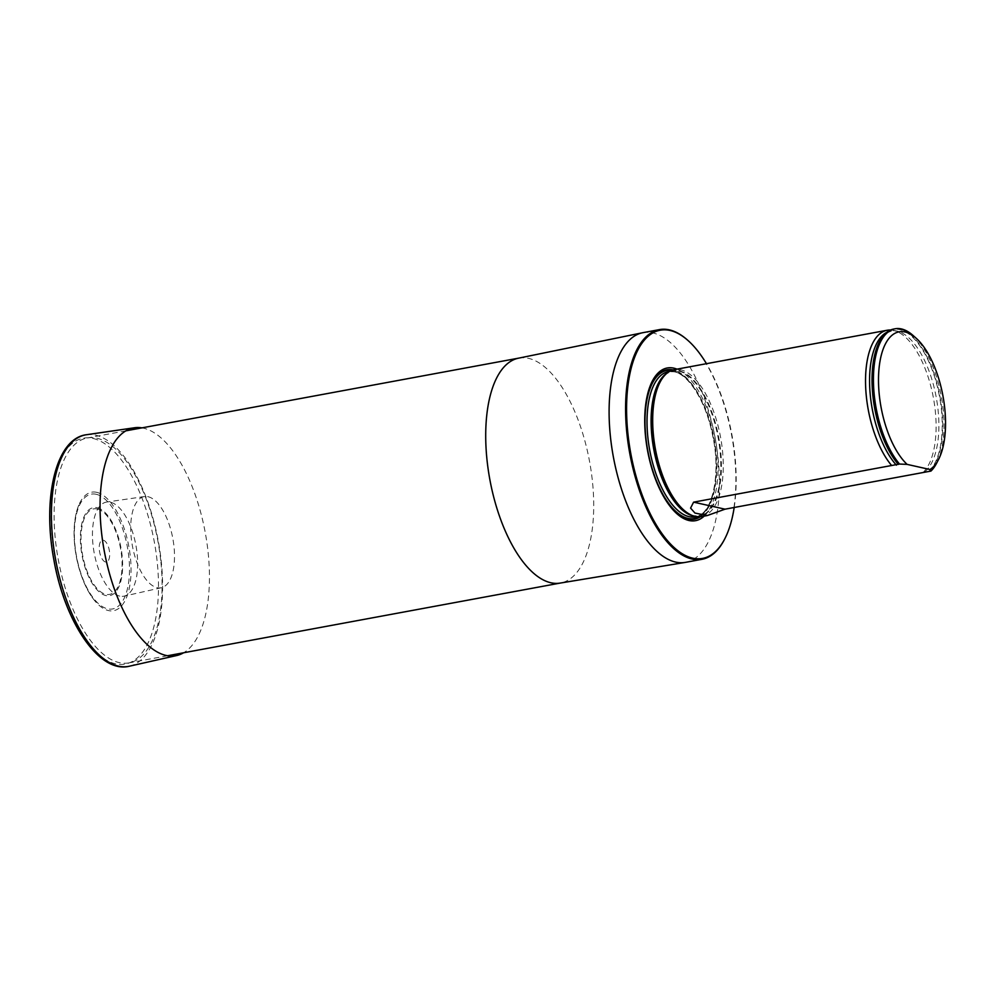 <?xml version="1.0" encoding="UTF-8"?>
<svg xmlns="http://www.w3.org/2000/svg" width="995" height="995" viewBox="0 0 995 995"><rect width="100%" height="100%" fill="white"/><g stroke="black" fill="none" stroke-linecap="round" stroke-linejoin="round"><path stroke-width="0.75" stroke-dasharray="4.97 3.73" d="M160.929 562.262A114.363 50.67 -100.5 0 1 128.927 662.894A114.363 50.67 -100.5 0 1 58.282 559.663A114.363 50.67 -100.5 0 1 87.299 437.974A114.363 50.67 -100.5 0 1 160.929 562.262M734.186 507.487A116.054 51.417 79.5 0 0 734.994 456.332A116.054 51.417 79.5 0 0 706.462 363.685M704.161 516.131A77.647 34.402 79.5 0 0 717.246 452.364A77.647 34.402 79.5 0 0 676.961 369.145M687.707 340.24A116.801 51.752 -100.5 0 1 734.671 456.531A116.801 51.752 -100.5 0 1 724.547 539.278M701.575 516.604A74.737 33.109 79.5 0 0 720.542 437.091A74.737 33.109 79.5 0 0 674.374 369.63M912.987 335.402A74.737 33.109 -100.5 0 1 941.282 396.234A74.737 33.109 -100.5 0 1 936.643 463.172M893.808 329.022A74.737 33.109 -100.5 0 1 937.7 386.072A74.737 33.109 -100.5 0 1 929.629 471.307M923.049 472.525A74.737 33.109 79.5 0 0 932.539 393.498A74.737 33.109 79.5 0 0 892.963 330.29A74.737 33.109 79.5 0 0 890.575 330.004M96.702 492.338A60.26 26.703 79.5 0 0 78.816 505.074A60.26 26.703 79.5 0 0 97 603.281A60.26 26.703 79.5 0 0 131.054 569.513A60.26 26.703 79.5 0 0 96.702 492.338M103.368 540.248A11.069 4.9 -100.5 0 1 109.425 557.536A11.069 4.9 -100.5 0 1 100.57 555.558A11.069 4.9 -100.5 0 1 103.368 540.248M148.068 496.716A46.367 20.547 -100.5 0 1 173.453 542.337A46.367 20.547 -100.5 0 1 161.401 587.722A46.367 20.547 -100.5 0 1 132.41 545.944A46.367 20.547 -100.5 0 1 144.524 496.555A46.367 20.547 -100.5 0 1 148.068 496.716M119.736 596.104A47.847 21.206 -100.5 0 1 93.418 548.195A47.847 21.206 -100.5 0 1 106.701 502.04A47.847 21.206 -100.5 0 1 110.358 502.201A47.847 21.206 -100.5 0 1 136.564 549.29A47.847 21.206 -100.5 0 1 124.114 596.129A47.847 21.206 -100.5 0 1 119.736 596.104M141.949 427.862A115.843 51.33 -100.5 0 1 143.404 428.148A115.843 51.33 -100.5 0 1 205.505 534.016A115.843 51.33 -100.5 0 1 183.577 652.782M518.905 358.101A114.363 50.67 -100.5 0 1 592.535 482.376A114.363 50.67 -100.5 0 1 560.533 583.02M642.994 332.666A116.801 51.752 -100.5 0 1 718.203 459.578A116.801 51.752 -100.5 0 1 685.505 562.362M700.293 516.791A75.943 33.643 79.5 0 0 715.766 452.315A75.943 33.643 79.5 0 0 673.254 369.953A75.943 33.643 79.5 0 0 673.105 369.916M693.826 516.057A73.817 32.711 79.5 0 0 699.385 516.082L692.172 515.534A73.953 32.773 79.5 0 0 720.815 452.688A73.953 32.773 79.5 0 0 679.262 370.824A73.953 32.773 79.5 0 0 665.978 373.996L672.508 370.911A73.817 32.711 79.5 0 0 667.334 372.926M696.313 516.641L699.385 516.082A73.817 32.711 79.5 0 0 719.223 444.33A73.817 32.711 79.5 0 0 678.714 371.06A73.817 32.711 79.5 0 0 672.508 370.911L669.448 371.471M674.647 371.819A73.817 32.711 79.5 0 0 668.441 371.657L674.175 371.807C688.776 374.307 706.363 402.502 712.694 435.735C721.45 475.66 711.786 515.41 695.318 516.828A73.817 32.711 79.5 0 0 715.156 445.088A73.817 32.711 79.5 0 0 674.647 371.819M673.192 370.6A75.309 33.37 79.5 0 0 671.812 370.351A75.309 33.37 79.5 0 1 673.192 370.6A75.309 33.37 79.5 0 1 713.639 439.877A75.309 33.37 79.5 0 1 698.938 516.853A75.309 33.37 79.5 0 0 713.639 439.877A75.309 33.37 79.5 0 0 673.192 370.6M928.957 471.269A74.351 32.947 79.5 0 0 930.026 364.456A74.351 32.947 79.5 0 0 876.694 348.138M925.051 471.593A73.406 32.524 79.5 0 0 935.661 394.368A73.406 32.524 79.5 0 0 896.507 330.962A73.406 32.524 79.5 0 0 886.694 332.367M96.229 494.291A58.382 25.87 -100.5 0 1 128.156 585.446A58.382 25.87 -100.5 0 1 81.453 574.998A58.382 25.87 -100.5 0 1 96.229 494.291M97.137 507.748A44.75 19.825 -100.5 0 1 121.614 577.622A44.75 19.825 -100.5 0 1 85.819 569.613A44.75 19.825 -100.5 0 1 97.137 507.748M97.299 508.98A43.481 19.266 -100.5 0 1 121.079 576.876A43.481 19.266 -100.5 0 1 86.291 569.09A43.481 19.266 -100.5 0 1 97.299 508.98M93.032 438.459A114.848 50.882 -100.5 0 1 155.842 617.771A114.848 50.882 -100.5 0 1 63.966 597.211A114.848 50.882 -100.5 0 1 93.032 438.459M86.465 434.728A117.733 52.163 -100.5 0 1 95.483 435.126A117.733 52.163 -100.5 0 1 159.934 550.981A117.733 52.163 -100.5 0 1 129.313 666.227M125.917 430.835L87.299 437.974M167.546 655.742L128.927 662.894M892.963 330.29L896.507 330.962L891.769 330.912L887.117 332.79C882.963 335.414 879.468 340.576 876.645 348.3M78.816 505.074C75.309 513.656 73.754 524.315 74.127 537.039C74.749 552.76 77.921 567.635 83.679 581.665C87.473 590.694 91.913 597.908 97 603.281M144.524 496.555L106.701 502.04M161.401 587.722L124.114 596.129"/><path stroke-width="1.49" d="M706.462 363.685A116.054 51.417 79.5 0 0 688.018 340.514A116.054 51.417 79.5 0 0 630.83 453.695A116.054 51.417 79.5 0 0 724.733 538.917A116.054 51.417 79.5 0 0 734.186 507.487M676.961 369.145A77.647 34.402 79.5 0 0 647.558 450.598A77.647 34.402 79.5 0 0 704.161 516.131M724.547 539.278A116.801 51.752 -100.5 0 1 724.36 539.651A116.801 51.752 -100.5 0 1 701.985 559.302A116.801 51.752 -100.5 0 1 629.847 453.882A116.801 51.752 -100.5 0 1 659.474 329.606A116.801 51.752 -100.5 0 1 687.396 339.967A116.801 51.752 -100.5 0 1 687.707 340.24M890.575 330.004A74.737 33.109 79.5 0 0 887.217 330.24L674.374 369.63A74.737 33.109 79.5 0 0 667.235 373.001A74.737 33.109 79.5 0 0 653.454 435.4A74.737 33.109 79.5 0 0 693.702 516.019A74.737 33.109 79.5 0 0 701.575 516.604L707.258 515.547L725.032 509.179L930.947 471.07A74.737 33.109 -100.5 0 0 936.643 463.172L938.534 459.516A70.993 31.454 -100.5 0 1 929.964 469.503L907.104 464.379A70.993 31.454 -100.5 0 1 878.796 371.309A70.993 31.454 -100.5 0 1 916.072 338.138A70.993 31.454 -100.5 0 1 942.949 395.923A70.993 31.454 -100.5 0 1 938.534 459.516M707.258 515.547L694.97 513.059L690.58 508.109L693.602 502.152L899.53 464.043A74.737 33.109 -100.5 0 1 873.51 384.169A74.737 33.109 -100.5 0 1 895.114 328.773A74.737 33.109 -100.5 0 1 912.987 335.402L916.072 338.138M899.53 464.043L907.104 464.379M929.964 469.503L930.947 471.07M898.336 464.429L898.211 464.279A74.737 33.109 -100.5 0 1 876.757 347.976A74.737 33.109 -100.5 0 1 893.808 329.022L895.114 328.773M887.217 330.24A74.737 33.109 79.5 0 0 866.297 395.998A74.737 33.109 79.5 0 0 891.619 465.498M183.577 652.782A115.843 51.33 -100.5 0 1 176.7 655.531A115.843 51.33 -100.5 0 1 104.288 551.143A115.843 51.33 -100.5 0 1 134.549 427.75A115.843 51.33 -100.5 0 1 141.949 427.862M167.546 655.742L560.533 583.02A114.363 50.67 -100.5 0 1 489.888 479.777A114.363 50.67 -100.5 0 1 518.905 358.101L125.917 430.835M701.985 559.302L685.505 562.362A116.801 51.752 -100.5 0 1 613.368 456.929A116.801 51.752 -100.5 0 1 642.994 332.666L518.905 358.101M673.105 369.916A75.943 33.643 79.5 0 0 647.596 450.586A75.943 33.643 79.5 0 0 700.293 516.791M667.235 373.001L665.978 373.996A73.953 32.773 79.5 0 0 652.347 435.748A73.953 32.773 79.5 0 0 692.172 515.534L693.702 516.019M667.334 372.926A73.817 32.711 79.5 0 0 653.79 449.441A73.817 32.711 79.5 0 0 693.826 516.057M669.448 371.471L668.441 371.657A73.817 32.711 79.5 0 0 649.723 450.2A73.817 32.711 79.5 0 0 695.318 516.828L696.313 516.641M671.812 370.351A75.309 33.37 79.5 0 0 647.757 450.561A75.309 33.37 79.5 0 0 698.938 516.853A75.309 33.37 79.5 0 1 647.757 450.561A75.309 33.37 79.5 0 1 671.824 370.339M876.694 348.138A74.351 32.947 79.5 0 0 876.645 348.3A74.351 32.947 79.5 0 0 898.075 464.13A74.351 32.947 79.5 0 0 898.186 464.267M886.694 332.367A73.406 32.524 79.5 0 0 869.966 391.396A73.406 32.524 79.5 0 0 896.42 465.187M693.602 502.152L725.032 509.179M176.7 655.531L129.313 666.227A117.733 52.163 -100.5 0 1 55.72 560.135A117.733 52.163 -100.5 0 1 86.465 434.728L134.549 427.75M659.474 329.606L642.994 332.666M685.505 562.362L560.533 583.02M688.018 340.514L687.396 339.967M724.733 538.917L724.36 539.651M129.313 666.227C99.114 673.938 64.625 621.813 53.805 559.439C42.225 497.935 55.882 438.322 86.465 434.728"/></g></svg>
